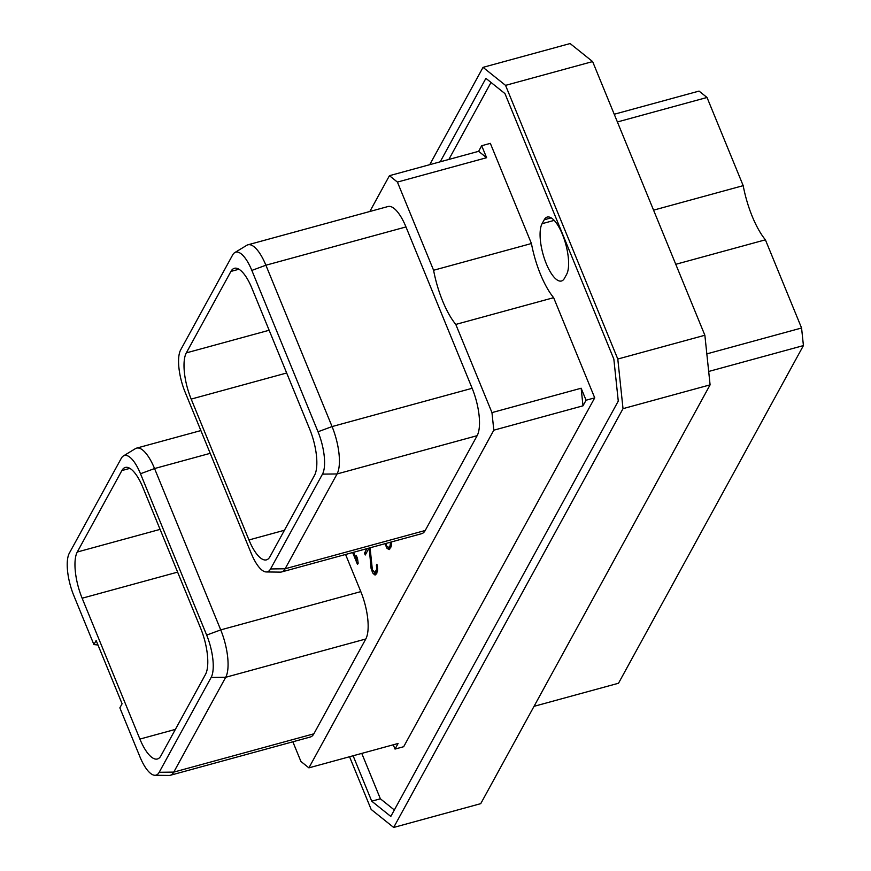 <?xml version="1.0" encoding="UTF-8"?>
<svg xmlns="http://www.w3.org/2000/svg" width="871" height="871" viewBox="0 0 871 871"><rect width="100%" height="100%" fill="white"/><g stroke="black" fill="none" stroke-linecap="round" stroke-linejoin="round"><path stroke-width="1.31" d="M614.229 114.253L699.043 91.085L707.023 97.476L743.192 185.654A56.92 19.619 -105.3 0 0 765.402 239.819L801.57 327.997L803.421 345.58L708.678 371.471M803.421 345.58L618.508 683.245L534.043 706.327M743.192 185.654L653.566 210.151M765.402 239.819L675.776 264.305M707.023 97.476L617.397 121.962M710.094 384.851L480.738 803.65L393.67 827.45L623.015 408.651L617.789 359.037L704.868 335.248L710.094 384.851L623.015 408.651M592.628 61.58L505.55 85.369L483.035 67.35L570.113 43.55L592.628 61.58L704.868 335.248M617.789 359.037L505.55 85.369M483.035 67.35L429.741 164.673M349.543 756.747L371.155 809.42L393.67 827.45M440.193 161.821L485.898 78.357L504.973 93.622L613.837 359.07L618.268 401.085L390.807 816.443L371.732 801.178L353.114 755.767M394.345 809.976L380.387 798.805L371.732 801.178M361.77 753.404L380.387 798.805M491.015 82.451L448.848 159.447M566.618 274.376A31.095 10.713 -105.3 0 0 564.212 239.177A31.095 10.713 -105.3 0 0 547.217 217.075A31.095 10.713 -105.3 0 0 544.223 219.775L542.078 223.695A31.095 10.713 -105.3 0 0 544.484 258.894A31.095 10.713 -105.3 0 0 561.468 280.995A31.095 10.713 -105.3 0 0 564.462 278.295L566.618 274.376M393.267 744.792L395.02 749.071L403.676 746.708L594.719 397.851L553.64 297.686A56.92 19.619 74.7 0 1 531.43 243.521L490.34 143.356L481.685 145.718L486.606 157.705L478.625 151.314L389.435 175.692L369.827 211.501M345.569 554.479L360.801 591.616A36.8 12.684 74.7 0 1 365.787 638.998L313.865 733.818A36.8 12.684 74.7 0 1 310.316 737.018L170.226 775.299A36.8 12.684 74.7 0 1 168.974 775.451L154.907 775.277A32.902 11.334 -105.3 0 0 159.197 772.283L211.13 677.464A32.902 11.334 -105.3 0 0 206.667 635.09L140.492 473.748A32.902 11.334 -105.3 0 0 123.399 455.947A32.902 11.334 -105.3 0 0 121.265 458.353L69.332 553.172A32.902 11.334 -105.3 0 0 73.795 595.535L93.905 644.573L96.137 640.49L122.092 703.768L119.86 707.851L139.97 756.888A32.902 11.334 -105.3 0 0 154.907 775.277M292.852 741.787L300.92 761.461L308.9 767.852L493.813 430.187L491.963 412.604L455.794 324.426A56.92 19.619 74.7 0 1 433.584 270.26L397.416 182.083L389.435 175.692M425.211 530.493L285.122 568.774A36.8 12.684 74.7 0 1 281.573 571.964L421.662 533.683A36.8 12.684 74.7 0 0 425.211 530.493L477.145 435.674A36.8 12.684 74.7 0 0 472.147 388.292L405.973 226.939L265.895 265.22L251.839 270.413A32.902 11.334 -105.3 0 0 234.745 252.612A32.902 11.334 -105.3 0 0 232.611 255.018L180.678 349.848A32.902 11.334 -105.3 0 0 185.142 392.211L251.316 553.564A32.902 11.334 -105.3 0 0 266.254 571.953A32.902 11.334 -105.3 0 0 270.543 568.959L322.477 474.129A32.902 11.334 -105.3 0 0 318.013 431.766L251.839 270.413M234.745 252.612L246.776 245.306A36.8 12.684 74.7 0 1 247.93 244.805L388.02 206.525A36.8 12.684 74.7 0 1 405.973 226.939M352.635 552.552L357.513 564.462L358.166 563.265L357.491 558.409L356.239 555.371L356.979 560.597L353.572 552.29M366.952 548.643L364.503 553.118L365.265 554.99L369.064 548.066M369.206 548.022L371.122 568.719L373.169 573.717L375.423 574.904L377.644 570.853L377.404 565.976L376.871 564.266L376.392 565.148L376.795 569.057L374.835 572.628L372.363 569.743L370.077 547.783M385.091 543.678L387.04 548.382L389.293 549.568L391.373 545.769L391.264 541.991M390.491 542.208L390.056 545.801L388.575 547.543L386.637 545.943L385.831 543.482M82.135 598.225A35.874 12.368 -105.3 0 1 77.269 552.018L121.875 470.558A35.874 12.368 -105.3 0 1 125.337 467.444A35.874 12.368 -105.3 0 1 142.844 487.346L200.624 628.22A35.874 12.368 -105.3 0 1 205.491 674.415L160.874 755.876A35.874 12.368 -105.3 0 1 157.422 758.989A35.874 12.368 -105.3 0 1 139.904 739.087L82.135 598.225L177.619 572.127M97.988 644.997L93.905 644.573M123.399 455.947L135.43 448.63A36.8 12.684 74.7 0 1 136.584 448.13A36.8 12.684 74.7 0 1 154.548 468.544L140.492 473.748M360.801 591.616L220.722 629.896L154.548 468.544L210.205 453.334M206.667 635.09L220.722 629.896A36.8 12.684 74.7 0 1 225.709 677.279L211.13 677.464M313.865 733.818L173.775 772.109L225.709 677.279L365.787 638.998M159.197 772.283L173.775 772.109A36.8 12.684 74.7 0 1 170.226 775.299M186.318 352.886A35.874 12.368 74.7 0 0 191.185 399.092L248.954 539.955A35.874 12.368 74.7 0 0 266.472 559.857A35.874 12.368 74.7 0 0 269.934 556.743L314.54 475.294A35.874 12.368 74.7 0 0 309.673 429.087L251.904 288.214A35.874 12.368 74.7 0 0 234.386 268.312A35.874 12.368 74.7 0 0 230.924 271.425L186.318 352.886L269.139 330.251M247.93 244.805A36.8 12.684 74.7 0 1 265.895 265.22L332.069 426.572A36.8 12.684 74.7 0 1 337.055 473.955L322.477 474.129M281.573 571.964A36.8 12.684 74.7 0 1 280.32 572.127L266.254 571.953M270.543 568.959L285.122 568.774L337.055 473.955L477.145 435.674M308.9 767.852L398.091 743.475L395.02 749.071M594.719 397.851L586.063 400.225L582.993 405.821L493.813 430.187M586.063 400.225L581.142 388.226L582.993 405.821M491.963 412.604L581.142 388.226M455.794 324.426L553.64 297.686M433.584 270.26L531.43 243.521M397.416 182.083L486.606 157.705M481.685 145.718L478.625 151.314M356.979 560.597L357.763 560.38M374.835 572.628L377.285 571.964M375.76 571.909L377.448 571.452M376.326 570.897L377.655 570.527M376.795 569.057L377.72 568.796M376.751 567.097L377.513 566.89M376.392 565.148L377.089 564.952M374.497 574.816L375.956 574.414M373.169 573.717L376.947 573.031M372.233 571.953L373.398 571.637M376.337 572.225L376.631 572.77M371.83 570.984L372.766 570.723M371.122 568.719L372.069 568.458M370.752 566.76L371.677 566.509M364.503 553.118L366.615 552.541M388.575 547.543L391.025 546.879M389.5 546.825L391.188 546.367M390.056 545.801L391.395 545.442M390.535 543.961L391.46 543.711M388.368 549.481L389.751 549.1M387.04 548.382L390.774 547.663M386.103 546.629L386.996 546.378M385.701 545.649L386.43 545.453M801.57 327.997L706.827 353.887M544.223 219.775L551.18 217.881M542.078 223.695L554.185 220.385M139.904 739.087L175.387 729.386M77.269 552.018L160.09 529.383M121.875 470.558L129.899 468.369M230.924 271.425L238.948 269.237M472.147 388.292L332.069 426.572L318.013 431.766M191.185 399.092L286.668 372.995M248.954 539.955L284.436 530.265M136.584 448.13L200.874 430.568"/></g></svg>
